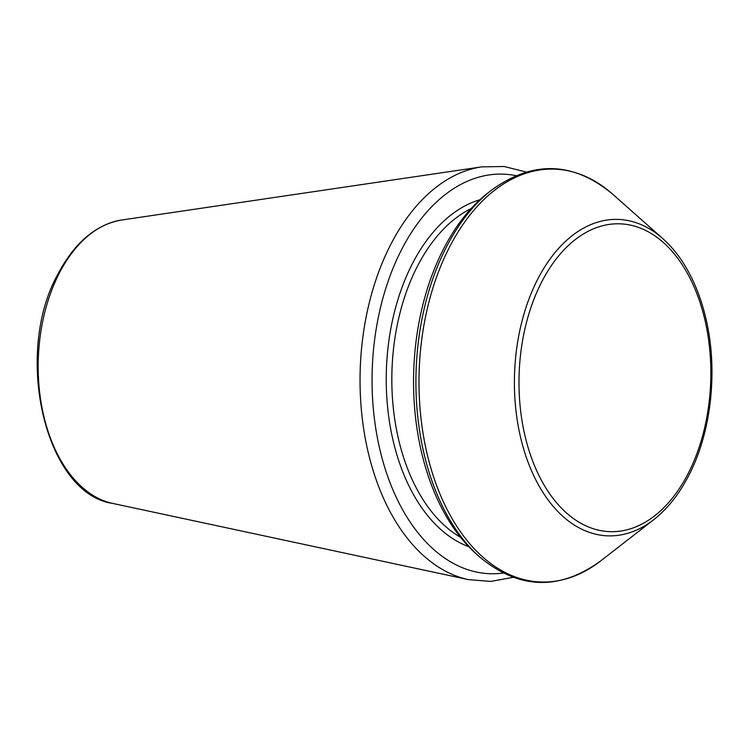 <?xml version="1.0" encoding="UTF-8"?>
<svg xmlns="http://www.w3.org/2000/svg" width="749" height="749" viewBox="0 0 749 749"><rect width="100%" height="100%" fill="white"/><g stroke="black" fill="none" stroke-linecap="round" stroke-linejoin="round"><path stroke-width="1.12" d="M479.622 556.947L476.28 553.988A203.325 126.572 -88.2 0 1 443.689 248.668A203.325 126.572 -88.2 0 1 487.927 192.952L491.456 190.209C532.848 160.164 573.228 161.466 612.598 194.113A206.537 128.575 -88.2 0 0 449.625 246.908A206.537 128.575 -88.2 0 0 444.906 505.013A206.537 128.575 -88.2 0 0 600.764 560.861C559.372 590.905 518.991 589.603 479.622 556.947A206.537 128.575 -88.2 0 1 446.516 246.814A206.537 128.575 -88.2 0 1 491.456 190.209M503.15 573.06A199.899 124.437 -88.2 0 1 384.967 468.181A199.899 124.437 -88.2 0 1 401.707 249.398A199.899 124.437 -88.2 0 1 515.967 175.65M468.687 546.658A177.204 110.309 -88.2 0 1 412.484 263.536A177.204 110.309 -88.2 0 1 479.875 199.768M460.476 537.267A173.225 107.828 -88.2 0 1 417.483 266.12A173.225 107.828 -88.2 0 1 471.074 208.615M600.764 560.861L653.708 519.703A158.301 98.55 -88.2 0 1 514.516 374.519A158.301 98.55 -88.2 0 1 662.781 238.603L612.598 194.113M688.059 473.696A153.994 95.863 91.8 0 0 632.222 225.524A153.994 95.863 91.8 0 0 524.59 434.046A153.994 95.863 91.8 0 0 688.059 473.696M121.713 220C95.947 224.503 74.75 242.433 58.104 273.778C12.976 353.968 45.286 493.788 112.565 503.384A142.666 88.813 -88.2 0 1 43.601 415.302A142.666 88.813 -88.2 0 1 59.34 273.132A142.666 88.813 -88.2 0 1 121.713 220L481.701 166.868L504.152 166.503L526.173 172.008M112.565 503.384L468.387 579.614A207.782 129.352 -88.2 0 1 367.946 451.319A207.782 129.352 -88.2 0 1 390.866 244.258A207.782 129.352 -88.2 0 1 481.701 166.868M653.708 519.703C667.359 509.011 678.978 494.396 688.584 475.849C711.569 432.107 718.319 369.332 705.68 317.623C701.832 301.501 696.43 286.83 689.483 273.638C681.974 259.444 673.07 247.76 662.781 238.603M513.093 577.348L490.773 581.421L468.387 579.614"/></g></svg>

